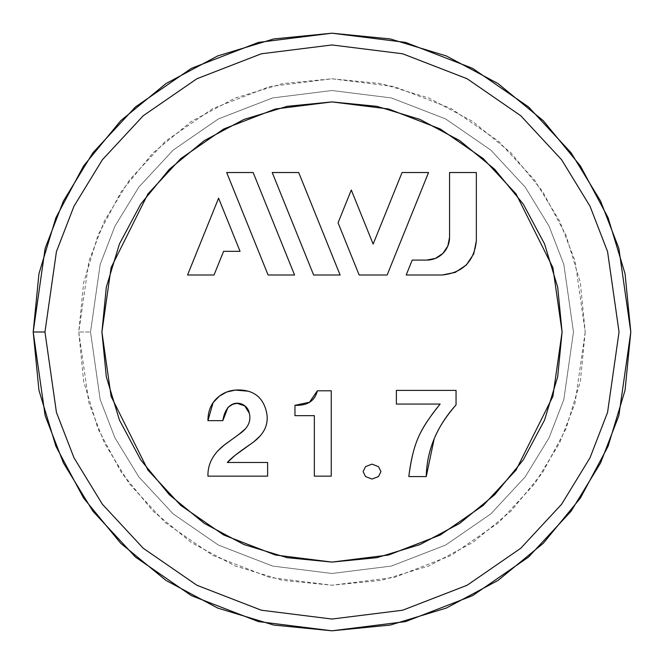<?xml version="1.0" encoding="UTF-8"?>
<svg xmlns="http://www.w3.org/2000/svg" width="664" height="664" viewBox="0 0 664 664"><rect width="100%" height="100%" fill="white"/><g stroke="black" fill="none" stroke-linecap="round" stroke-linejoin="round"><path stroke-width="0.5" stroke-dasharray="3.32 2.49" d="M418.793 436.389C414.128 446.606 410.808 459.994 408.816 476.569L426.222 476.569L434.173 438.862C438.481 428.089 445.776 416.768 456.052 404.891L456.052 390.39L396.383 390.39L396.383 404.061L440.141 404.061C419.997 429.342 413.464 441.543 408.816 476.569L426.222 476.569C426.877 450.192 436.829 426.296 456.052 404.891L456.052 390.39L396.383 390.39L396.383 404.061L440.141 404.061M314.346 415.664L314.346 476.154L331.253 476.154L331.253 390.805L317.334 390.805L309.515 402.243L294.957 405.306L294.957 415.664L314.346 415.664L314.346 476.154L331.253 476.154L331.253 390.805L317.334 390.805C314.869 400.956 307.415 405.787 294.957 405.306L294.957 415.664L314.346 415.664M213.102 402.658L207.948 420.636L222.863 420.636L228.001 407.298M232.807 404.276L237.048 403.322L244.775 405.903L249.315 413.282C250.76 419.026 249.415 424.246 245.29 428.927L241.671 432.339M238.501 434.688L228.101 442.207M224.083 445.179L218.124 450.615C211.094 458.11 207.699 466.626 207.948 476.154L267.617 476.154L267.617 462.484L227.337 462.484C231.836 456.998 244.95 448.017 251.324 443.594C265.168 434.09 269.949 422.561 265.675 409.016C261.666 396.325 252.536 389.976 238.276 389.976C229.993 389.976 222.938 392.673 217.103 398.068C211.003 403.72 207.948 411.24 207.948 420.636L222.863 420.636C226.548 395.935 247.473 401.33 249.315 413.282C251.241 420.943 248.212 427.666 240.235 433.434L226.366 443.452C213.758 452.549 207.616 463.447 207.948 476.154L267.617 476.154L267.617 462.484L227.337 462.484M253.814 441.792L260.006 436.09C266.994 428.197 268.878 419.175 265.675 409.016C262.662 399.496 256.777 393.544 248.012 391.162L235.23 390.1L226.773 392.001L219.352 396.176M253.158 172.524L226.69 172.524L268.09 274.996L294.567 274.996L253.158 172.524L294.567 274.996L268.09 274.996L226.69 172.524L253.158 172.524M402.06 172.524L373.143 244.095L351.297 190.02L338.059 222.789L359.149 274.996L387.145 274.996L428.546 172.524L402.06 172.524L428.546 172.524L387.145 274.996L359.149 274.996L338.059 222.789L351.297 190.02L373.143 244.095L402.06 172.524M447.826 246.029L442.888 253.424L435.493 258.362M426.769 260.097L412.219 260.097L406.194 274.996L442.158 274.996L455.238 272.398L466.327 264.986L473.739 253.897L476.345 240.816L476.345 172.524L449.561 172.524L449.561 237.305L449.561 172.524L476.345 172.524L476.345 240.816C474.171 261.433 462.775 272.821 442.158 274.996L406.194 274.996L412.219 260.097L426.769 260.097A22.792 22.792 0 0 0 449.561 237.305M298.692 172.524L272.215 172.524L313.624 274.996L340.101 274.996L298.692 172.524L340.101 274.996L313.624 274.996L272.215 172.524L298.692 172.524M214.024 274.996L223.594 251.332L240.061 251.332L218.589 198.171L187.555 274.996L214.024 274.996L187.555 274.996L218.589 198.171L240.061 251.332L223.594 251.332L214.024 274.996M585.216 332L580.353 381.402L565.944 428.902L542.546 472.677L511.048 511.048L472.677 542.546L428.902 565.944L381.402 580.353L332 585.216L282.598 580.353L235.097 565.944L191.323 542.546L152.952 511.048L121.454 472.677L98.056 428.902L83.647 381.402L78.784 332L83.647 282.598L98.056 235.097L121.454 191.323L152.952 152.952L191.323 121.454L235.097 98.056L282.598 83.647L332 78.784L381.402 83.647L428.902 98.056L472.677 121.454L511.048 152.952L542.546 191.323L565.944 235.097L580.353 282.598L585.216 332L575.09 261.101L559.611 221.037L534.57 180.068L498.498 141.216L451.163 108.572L394.333 86.577L332 78.784L269.667 86.577L212.837 108.572L165.502 141.216L129.43 180.068L104.389 221.037L88.91 261.101L78.784 332L88.91 402.899L104.389 442.963L129.43 483.931L165.502 522.784L212.837 555.428L269.667 577.423L332 585.216L394.333 577.423L451.163 555.428L498.498 522.784L534.57 483.931L559.611 442.963L575.09 402.899L585.216 332M562.084 332L557.669 287.114L544.571 243.954L523.307 204.172L494.697 169.303L459.828 140.693L420.046 119.429L376.886 106.331L332 101.916L287.114 106.331L243.954 119.429L204.172 140.693L169.303 169.303L140.693 204.172L119.429 243.954L106.331 287.114L101.916 332L106.331 376.886L119.429 420.046L140.693 459.828L169.303 494.697L204.172 523.307L243.954 544.571L287.114 557.669L332 562.084L376.886 557.669L420.046 544.571L459.828 523.307L494.697 494.697L523.307 459.828L544.571 420.046L557.669 376.886L562.084 332L552.88 267.575L516.069 193.946L483.292 158.646L440.274 128.982L388.639 108.996L332 101.916L275.361 108.996L223.726 128.982L180.708 158.646L147.931 193.946L111.12 267.575L101.916 332L111.12 396.425L147.931 470.054L180.708 505.354L223.726 535.018L275.361 555.004L332 562.084L388.639 555.004L440.274 535.018L483.292 505.354L516.069 470.054L552.88 396.425L562.084 332M573.48 332L563.819 264.388L549.062 226.183L525.183 187.115L490.779 150.064L445.635 118.931L391.445 97.948L332 90.52L272.555 97.948L218.365 118.931L173.221 150.064L138.817 187.115L114.938 226.183L100.181 264.388L90.52 332L100.181 399.612L114.938 437.817L138.817 476.885L173.221 513.936L218.365 545.069L272.555 566.052L332 573.48L391.445 566.052L445.635 545.069L490.779 513.936L525.183 476.885L549.062 437.817L563.819 399.612L573.48 332L563.819 399.612L549.062 437.817L525.183 476.885L490.779 513.936L445.635 545.069L391.445 566.052L332 573.48L272.555 566.052L218.365 545.069L173.221 513.936L138.817 476.885L114.938 437.817L100.181 399.612L90.52 332L78.784 332L90.52 332L100.181 264.388L114.938 226.183L138.817 187.115L173.221 150.064L218.365 118.931L272.555 97.948L332 90.52L391.445 97.948L445.635 118.931L490.779 150.064L525.183 187.115L549.062 226.183L563.819 264.388L573.48 332M372.023 464.136L378.488 466.626L380.97 471.598L378.488 476.569L372.023 479.051L365.557 476.569L363.075 471.598L365.557 466.626L372.023 464.136"/><path stroke-width="1" d="M562.084 332L557.669 376.886L544.571 420.046L523.307 459.828L494.697 494.697L459.828 523.307L420.046 544.571L376.886 557.669L332 562.084L287.114 557.669L243.954 544.571L204.172 523.307L169.303 494.697L140.693 459.828L119.429 420.046L106.331 376.886L101.916 332L106.331 287.114L119.429 243.954L140.693 204.172L169.303 169.303L204.172 140.693L243.954 119.429L287.114 106.331L332 101.916L376.886 106.331L420.046 119.429L459.828 140.693L494.697 169.303L523.307 204.172L544.571 243.954L557.669 287.114L562.084 332L552.88 267.575L516.069 193.946L483.292 158.646L440.274 128.982L388.639 108.996L332 101.916L275.361 108.996L223.726 128.982L180.708 158.646L147.931 193.946L111.12 267.575L101.916 332L111.12 396.425L147.931 470.054L180.708 505.354L223.726 535.018L275.361 555.004L332 562.084L388.639 555.004L440.274 535.018L483.292 505.354L516.069 470.054L552.88 396.425L562.084 332M440.141 404.061C430.197 416.212 423.076 426.994 418.793 436.389C423.076 426.994 430.197 416.212 440.141 404.061L396.383 404.061L396.383 390.39L456.052 390.39L456.052 404.891C436.829 426.296 426.877 450.192 426.222 476.569L408.816 476.569C413.464 441.543 419.997 429.342 440.141 404.061L396.383 404.061L396.383 390.39L456.052 390.39L456.052 404.891C445.776 416.768 438.481 428.089 434.173 438.862L426.222 476.569L408.816 476.569C410.808 459.994 414.128 446.606 418.793 436.389M241.845 432.206L224.083 445.179L218.124 450.615C211.094 458.11 207.699 466.626 207.948 476.154L267.617 476.154L267.617 462.484L227.337 462.484L235.18 455.272L253.814 441.792L260.006 436.09C266.994 428.197 268.878 419.175 265.675 409.016C262.662 399.496 256.777 393.544 248.012 391.162L235.23 390.1L226.773 392.001L219.352 396.176L213.102 402.658L207.948 420.636L222.863 420.636L207.948 420.636C207.948 411.24 211.003 403.72 217.103 398.068C222.938 392.673 229.993 389.976 238.276 389.976C252.536 389.976 261.666 396.325 265.675 409.016C269.949 422.561 265.168 434.09 251.324 443.594C244.95 448.017 231.836 456.998 227.337 462.484L267.617 462.484L267.617 476.154L207.948 476.154C207.616 463.447 213.758 452.549 226.366 443.452L240.235 433.434C248.212 427.666 251.241 420.943 249.315 413.282C247.473 401.33 226.548 395.935 222.863 420.636L228.001 407.298L232.807 404.276L237.048 403.322L244.775 405.903L249.315 413.282C250.76 419.026 249.415 424.246 245.29 428.927L245.273 428.952M449.561 237.305L447.826 246.029L449.561 237.305L449.561 172.524L476.345 172.524L476.345 240.816C474.171 261.433 462.775 272.821 442.158 274.996L406.194 274.996L412.219 260.097L426.769 260.097L435.493 258.362L426.769 260.097A22.792 22.792 0 0 0 449.561 237.305L449.561 172.524L476.345 172.524L476.345 240.816L473.739 253.897L466.327 264.986L455.238 272.398L442.158 274.996L406.194 274.996L412.219 260.097L426.769 260.097M630.8 332L625.056 273.709L608.058 217.651L580.444 165.992L543.285 120.715L498.008 83.556L446.349 55.942L390.291 38.944L332 33.2L273.709 38.944L217.651 55.942L165.992 83.556L120.715 120.715L83.556 165.992L55.942 217.651L38.944 273.709L33.2 332L38.944 390.291L55.942 446.349L83.556 498.008L120.715 543.285L165.992 580.444L217.651 608.058L273.709 625.056L332 630.8L390.291 625.056L446.349 608.058L498.008 580.444L543.285 543.285L580.444 498.008L608.058 446.349L625.056 390.291L630.8 332L618.848 248.336L600.588 201.067L571.04 152.72L528.469 106.879L472.61 68.35L405.555 42.396L332 33.2L258.445 42.396L191.39 68.35L135.531 106.879L92.96 152.72L63.412 201.067L45.152 248.336L33.2 332L44.953 332L56.432 251.623L73.978 206.213L102.364 159.775L143.258 115.727L196.917 78.725L261.342 53.784L332 44.953L402.658 53.784L467.082 78.725L520.742 115.727L561.636 159.775L590.022 206.213L607.568 251.623L619.047 332L607.568 412.377L590.022 457.786L561.636 504.225L520.742 548.273L467.082 585.274L402.658 610.216L332 619.047L261.342 610.216L196.917 585.274L143.258 548.273L102.364 504.225L73.978 457.786L56.432 412.377L44.953 332L33.2 332L45.152 415.664L63.412 462.933L92.96 511.28L135.531 557.121L191.39 595.649L258.445 621.604L332 630.8L405.555 621.604L472.61 595.649L528.469 557.121L571.04 511.28L600.588 462.933L618.848 415.664L630.8 332M619.047 332L607.568 251.623L590.022 206.213L561.636 159.775L520.742 115.727L467.082 78.725L402.658 53.784L332 44.953L261.342 53.784L196.917 78.725L143.258 115.727L102.364 159.775L73.978 206.213L56.432 251.623L44.953 332L56.432 412.377L73.978 457.786L102.364 504.225L143.258 548.273L196.917 585.274L261.342 610.216L332 619.047L402.658 610.216L467.082 585.274L520.742 548.273L561.636 504.225L590.022 457.786L607.568 412.377L619.047 332M402.06 172.524L428.546 172.524L387.145 274.996L359.149 274.996L338.059 222.789L351.297 190.02L373.143 244.095L402.06 172.524L373.143 244.095L351.297 190.02L338.059 222.789L359.149 274.996L387.145 274.996L428.546 172.524L402.06 172.524M298.692 172.524L340.101 274.996L313.624 274.996L272.215 172.524L298.692 172.524L340.101 274.996L313.624 274.996L272.215 172.524L298.692 172.524M253.158 172.524L294.567 274.996L268.09 274.996L226.69 172.524L253.158 172.524L294.567 274.996L268.09 274.996L226.69 172.524L253.158 172.524M214.024 274.996L187.555 274.996L218.589 198.171L240.061 251.332L223.594 251.332L214.024 274.996L223.594 251.332L240.061 251.332L218.589 198.171L187.555 274.996L214.024 274.996M294.957 415.664L294.957 405.306C307.415 405.787 314.869 400.956 317.334 390.805L331.253 390.805L331.253 476.154L314.346 476.154L314.346 415.664L294.957 415.664L314.346 415.664L314.346 476.154L331.253 476.154L331.253 390.805L317.334 390.805L309.515 402.243L294.957 405.306L294.957 415.664M372.023 464.136L378.488 466.626L380.97 471.598L378.488 476.569L372.023 479.051L365.557 476.569L363.075 471.598L365.557 466.626L372.023 464.136M227.337 462.484L235.18 455.272L253.814 441.792M219.352 396.176L213.102 402.658M228.001 407.298L232.807 404.276M245.29 428.927L238.501 434.688M228.101 442.207L224.083 445.179M435.493 258.362L442.888 253.424L447.826 246.029"/></g></svg>
